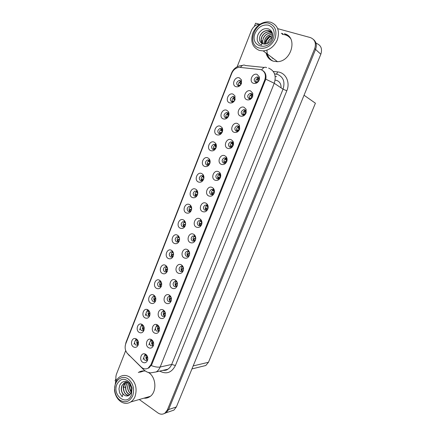 <?xml version="1.0" encoding="UTF-8"?>
<svg xmlns="http://www.w3.org/2000/svg" width="436" height="436" viewBox="0 0 436 436"><rect width="100%" height="100%" fill="white"/><g stroke="black" fill="none" stroke-linecap="round" stroke-linejoin="round"><path stroke-width="0.65" d="M161.462 282.621L160.552 281.798L158.977 281.787C157.183 283.329 157.124 284.959 158.791 286.681L160.524 286.763L161.494 285.869M160.775 286.621C159.2 285.073 159.184 283.498 160.731 281.896M159.647 280.277L159.413 280.157C155.265 277.95 152.328 286.141 156.475 288.327C158.535 289.248 160.154 288.578 161.336 286.305C162.143 283.716 161.582 281.705 159.647 280.277M241.462 83.44L241.381 81.739L240.116 80.496L239.228 80.404C236.317 81.919 235.925 83.701 238.045 85.75L238.966 85.843L240.514 85.085M238.65 85.859C237.947 83.658 238.694 82.181 240.906 81.423L239.228 80.404M239.402 77.875C234.677 76.082 231.075 85.26 235.936 86.677C238.214 87.189 240.013 86.214 241.337 83.756L241.517 79.957L239.402 77.875M244.721 109.768L243.615 109.676C240.835 111.256 240.503 113.044 242.623 115.039L243.768 115.126L246.013 113.044L245.953 110.946L244.721 109.768M243.343 115.164C242.416 113.011 243.059 111.469 245.283 110.548L243.615 109.676M244.024 107.267C239.233 105.316 235.593 114.515 240.514 116.085C243.059 116.668 244.95 115.556 246.187 112.75L246.084 109.234L244.024 107.267M167.457 267.955L166.508 266.985L164.873 266.925C163.02 268.472 162.939 270.113 164.639 271.846L166.345 271.928L167.38 270.974M166.541 271.824C164.977 270.211 165.015 268.625 166.661 267.072M165.533 265.339L165.462 265.301C161.26 262.864 158.055 271.252 162.339 273.443C164.416 274.337 166.051 273.639 167.239 271.356C168.056 268.75 167.489 266.745 165.533 265.339M225.543 157.963L224.175 157.876C221.717 159.483 221.488 161.233 223.488 163.119L224.889 163.2L226.775 161.331L226.409 158.628L225.543 157.963M224.584 163.26C223.352 161.233 223.799 159.641 225.93 158.491L224.175 157.876M224.763 155.712C220.115 153.559 216.545 162.563 221.33 164.35C223.761 165.037 225.592 164.045 226.818 161.358C227.358 159.647 227.151 158.137 226.213 156.829L224.763 155.712M203.917 177.992L203.192 176.095L201.198 175.588C198.892 177.158 198.685 178.869 200.587 180.717L201.993 180.798L203.492 179.561M201.868 180.831C200.604 178.864 200.991 177.283 203.034 176.1L201.198 175.588M201.705 173.55C197.246 171.353 193.791 180.155 198.375 181.992C200.56 182.7 202.277 181.861 203.53 179.479C204.271 177.441 204.004 175.697 202.729 174.258L201.705 173.55M189.611 253.087L188.488 251.436L186.652 251.3C184.701 252.891 184.619 254.564 186.401 256.319L188.145 256.384L189.496 254.869L189.322 255.458C190.014 252.994 189.453 251.082 187.633 249.714L187.431 249.599C183.049 247.059 179.632 255.698 184.139 257.883C186.401 258.771 188.129 257.965 189.322 255.458M188.194 256.363C186.543 254.613 186.646 252.978 188.51 251.452M222.485 131.4L222.109 129.361L221.15 128.582L219.995 128.489C217.4 130.048 217.112 131.792 219.123 133.727L220.311 133.819L221.951 132.686M220.06 133.857C219.052 131.77 219.619 130.233 221.75 129.247L219.995 128.489M220.354 126.217C215.771 124.216 212.239 133.203 216.959 134.833C219.194 135.443 220.954 134.533 222.24 132.108C222.9 130.419 222.812 128.887 221.962 127.514L220.354 126.217M206.762 205.149L205.198 205.078C203.013 206.686 202.865 208.392 204.751 210.201L206.348 210.272L207.939 208.593C208.315 207.329 208.086 206.288 207.247 205.465L206.762 205.149M206.212 210.316C204.735 208.419 205.002 206.795 207.029 205.443L205.198 205.078M205.901 203.149C201.388 200.794 197.895 209.612 202.538 211.602C204.882 212.397 206.659 211.498 207.874 208.909C208.506 206.795 208.114 205.051 206.708 203.672L205.901 203.149M210.076 162.606L209.454 160.617L208.724 160.083L207.416 159.996C205.018 161.565 204.784 163.287 206.724 165.162L208.065 165.249L209.629 164.012M207.89 165.288C206.708 163.277 207.149 161.712 209.226 160.59L207.416 159.996M207.879 157.881C203.378 155.75 199.901 164.612 204.528 166.378C206.729 167.059 208.463 166.198 209.721 163.794C210.441 161.87 210.234 160.192 209.1 158.769L207.879 157.881M195.775 238.176L194.696 236.208L192.788 236.001C190.761 237.598 190.657 239.282 192.478 241.054L194.173 241.119L195.644 239.419M194.167 241.124C192.554 239.304 192.723 237.669 194.669 236.208L192.788 236.001M193.546 234.225C189.12 231.745 185.676 240.443 190.232 242.563C192.521 243.424 194.265 242.585 195.459 240.051C196.14 237.702 195.633 235.832 193.944 234.459L193.546 234.225M228.764 115.562L228.497 113.583L227.429 112.662L226.355 112.57C223.663 114.118 223.336 115.878 225.385 117.845L226.491 117.938L228.126 116.908M226.213 117.971C225.298 115.845 225.924 114.325 228.088 113.415L226.355 112.57M226.66 110.215C222.028 108.281 218.474 117.333 223.243 118.892C225.488 119.469 227.265 118.538 228.562 116.101C229.194 114.532 229.156 113.082 228.448 111.752L226.66 110.215M212.981 189.529L211.476 189.453C209.204 191.061 209.029 192.783 210.953 194.62L212.49 194.69L214.174 192.946L213.591 189.949L212.981 189.529M212.294 194.745C210.888 192.805 211.22 191.186 213.28 189.9L211.476 189.453M212.147 187.447C207.585 185.158 204.07 194.036 208.757 195.96C211.133 196.723 212.926 195.791 214.141 193.17C214.746 191.186 214.419 189.513 213.166 188.145L212.147 187.447M143.673 326.139L142.932 325.676L141.537 325.779C139.912 327.294 139.891 328.891 141.471 330.586L143.291 330.673L144.054 329.97M143.537 330.325C142.087 328.918 141.983 327.409 143.215 325.801M142.223 324.493L141.558 324.166C137.602 322.542 135.329 330.188 139.117 332.379C141.117 333.387 142.697 332.782 143.853 330.564C144.643 328.019 144.098 325.997 142.223 324.493M173.479 253.196L172.454 252.041L170.814 251.959C168.895 253.518 168.797 255.169 170.53 256.913L172.193 256.995L173.305 255.981M172.34 256.924C170.798 255.24 170.896 253.648 172.629 252.15M171.457 250.302C167.217 247.795 163.876 256.303 168.242 258.461C170.34 259.322 171.986 258.603 173.185 256.297C174.002 253.741 173.457 251.763 171.555 250.357L171.457 250.302M153.063 341.306L152.229 340.783L150.791 340.925C149.205 342.462 149.205 344.075 150.807 345.759L152.731 345.846L153.565 344.969M152.851 345.421C151.385 344.015 151.259 342.5 152.464 340.881M151.614 339.682L150.834 339.306C146.818 337.764 144.643 345.394 148.453 347.634C150.578 348.707 152.213 348.059 153.358 345.694C154.061 343.176 153.477 341.17 151.614 339.682M191.682 208.386L190.788 206.773L188.908 206.451C186.766 208.021 186.608 209.705 188.439 211.509L189.965 211.585L191.311 210.414M189.943 211.596C188.537 209.705 188.821 208.108 190.794 206.806L188.908 206.451M189.48 204.566C185.115 202.244 181.703 210.926 186.199 212.893C188.347 213.662 190.036 212.872 191.268 210.523C192.047 208.266 191.666 206.413 190.123 204.969L189.48 204.566M165.124 312.187L164.132 311.386L162.568 311.457C160.873 313.015 160.851 314.645 162.508 316.351L164.388 316.422L165.375 315.375M164.508 316.155C162.944 314.65 162.873 313.086 164.29 311.462M163.391 310.061L162.9 309.816C158.737 307.898 156.137 315.882 160.186 318.122C162.356 319.136 164.018 318.438 165.179 316.029C165.887 313.484 165.293 311.495 163.391 310.061M183.452 267.966L182.33 266.57L180.564 266.494C178.684 268.08 178.618 269.742 180.368 271.481L182.15 271.546L183.398 270.173M182.264 271.492C180.58 269.824 180.624 268.195 182.384 266.603M181.36 264.87C177.021 262.27 173.626 270.849 178.09 273.1C180.33 274.021 182.041 273.241 183.224 270.756C183.932 268.189 183.311 266.227 181.376 264.881L181.36 264.87M197.791 193.246L196.968 191.486L195.028 191.072C192.805 192.647 192.63 194.342 194.494 196.162L195.96 196.244L197.388 195.034M195.889 196.271C194.549 194.336 194.881 192.75 196.887 191.508L195.028 191.072M195.568 189.115C191.159 186.853 187.725 195.595 192.265 197.497C194.434 198.233 196.135 197.421 197.377 195.05C198.14 192.903 197.819 191.104 196.407 189.66L195.568 189.115M171.206 297.516L170.149 296.545L168.525 296.573C166.77 298.142 166.737 299.783 168.421 301.494L170.274 301.565L171.337 300.42M170.4 301.374C168.787 299.821 168.743 298.229 170.274 296.605M169.342 295.101L169.01 294.932C164.775 292.801 161.93 300.976 166.116 303.216C168.307 304.203 169.986 303.478 171.152 301.042C171.86 298.486 171.255 296.507 169.342 295.101M216.261 147.079L215.766 145.035L214.915 144.387L213.678 144.3C211.188 145.864 210.926 147.597 212.899 149.499L214.169 149.586L215.782 148.382M213.956 149.63C212.855 147.581 213.357 146.027 215.466 144.975L213.678 144.3M214.092 142.103C209.553 140.038 206.048 148.959 210.724 150.66C212.942 151.303 214.686 150.42 215.962 148.006C216.654 146.196 216.507 144.594 215.515 143.188L214.092 142.103M201.923 223.368L200.947 220.883L198.969 220.589C196.865 222.197 196.74 223.891 198.593 225.679L200.244 225.75L201.873 223.663M200.168 225.777C198.62 223.919 198.838 222.284 200.822 220.878L198.969 220.589M199.704 218.741C195.235 216.321 191.764 225.08 196.364 227.134C198.68 227.963 200.44 227.096 201.645 224.535C202.299 222.3 201.852 220.491 200.298 219.112L199.704 218.741M179.523 238.356L178.395 236.977L176.803 236.895C174.809 238.454 174.694 240.116 176.46 241.882L178.084 241.958L179.272 240.89M178.171 241.92C176.667 240.16 176.825 238.563 178.646 237.13M177.425 235.162C173.141 232.715 169.778 241.282 174.187 243.375C176.302 244.209 177.964 243.462 179.174 241.146C179.981 238.683 179.49 236.743 177.697 235.32L177.425 235.162M251.207 93.473L250.193 93.386C247.305 94.944 246.934 96.748 249.092 98.781L250.144 98.874L252.52 96.71L252.537 94.868L251.207 93.473M249.697 98.896C248.874 96.699 249.588 95.184 251.834 94.345L252.281 94.329M250.537 90.884C245.697 89.009 242.029 98.269 247.005 99.773C249.594 100.313 251.507 99.157 252.738 96.302L252.771 93.211L250.537 90.884M176.329 286.49C174.662 284.888 174.656 283.275 176.308 281.651L174.52 281.585C172.705 283.16 172.656 284.812 174.373 286.539L176.193 286.605L177.348 285.357M176.471 281.563L176.76 281.454M175.332 280.037L175.163 279.95C170.874 277.585 167.756 285.962 172.084 288.207C174.296 289.161 175.991 288.409 177.169 285.951C177.877 283.384 177.261 281.416 175.332 280.037M137.814 340.483L137.149 340.118L135.803 340.243C134.228 341.748 134.223 343.345 135.776 345.023L137.618 345.121L138.321 344.473M137.863 344.696C136.457 343.334 136.326 341.851 137.465 340.249M136.49 339.034L135.7 338.652C131.814 337.192 129.732 344.674 133.405 346.871C135.394 347.906 136.959 347.323 138.103 345.121C138.888 342.592 138.348 340.56 136.49 339.034M155.499 297.21L154.633 296.518L153.118 296.551C151.385 298.082 151.341 299.701 152.982 301.412L154.747 301.494L155.641 300.666M155.003 301.292C153.456 299.799 153.407 298.24 154.851 296.627M153.799 295.118L153.412 294.921C149.325 292.921 146.632 300.922 150.649 303.107C152.687 304.061 154.295 303.412 155.467 301.156C156.273 298.584 155.717 296.567 153.799 295.118M147.09 355.749L146.343 355.34L144.965 355.509C143.428 357.035 143.439 358.637 145.014 360.321L146.959 360.409L147.722 359.613M147.079 359.913C145.662 358.545 145.51 357.057 146.616 355.444M145.788 354.343L144.872 353.912C140.937 352.533 138.948 360 142.648 362.24C144.747 363.341 146.365 362.719 147.504 360.381C148.207 357.869 147.635 355.858 145.788 354.343M257.736 77.068L256.831 76.976C253.817 78.518 253.409 80.328 255.61 82.409L256.553 82.502C257.769 82.284 258.608 81.532 259.077 80.246L259.153 78.698L257.736 77.068M256.096 82.508C255.387 80.279 256.172 78.78 258.439 78.028L258.897 78.022M257.093 74.393C252.21 72.583 248.515 81.914 253.534 83.336C256.183 83.837 258.117 82.633 259.344 79.712L259.475 77.123L257.093 74.393M185.594 223.417L184.651 221.968L182.831 221.722C180.766 223.292 180.635 224.965 182.433 226.747L184.003 226.824L185.273 225.701M184.041 226.813C182.575 224.976 182.798 223.379 184.711 222.011M183.431 219.918C179.103 217.531 175.719 226.153 180.172 228.186C182.303 228.987 183.981 228.219 185.202 225.886C185.998 223.521 185.556 221.624 183.888 220.191L183.431 219.918M159.075 326.782L158.159 326.133L156.66 326.242C155.02 327.79 155.009 329.409 156.638 331.104L158.541 331.18L159.451 330.226M158.66 330.837C157.145 329.382 157.047 327.845 158.355 326.215M157.483 324.924L156.84 324.607C152.747 322.885 150.376 330.69 154.3 332.93C156.448 333.971 158.094 333.3 159.249 330.913C159.952 328.379 159.363 326.384 157.483 324.924M235.086 99.572L234.922 97.713L233.751 96.634L232.77 96.541C229.968 98.078 229.609 99.849 231.69 101.855L232.71 101.948L234.312 101.048M232.41 101.975C231.598 99.806 232.284 98.307 234.47 97.473L232.77 96.541M233.009 94.105C228.333 92.241 224.753 101.348 229.565 102.841C231.832 103.386 233.614 102.433 234.928 99.986L234.966 95.904L233.009 94.105M219.237 173.8L217.804 173.719C215.439 175.327 215.237 177.065 217.199 178.924L218.67 179L220.453 177.196L219.978 174.335L219.237 173.8M218.42 179.06C217.095 177.076 217.482 175.474 219.581 174.253L217.804 173.719M218.431 171.637C213.831 169.413 210.288 178.357 215.019 180.21C217.422 180.935 219.237 179.975 220.458 177.321C221.03 175.474 220.769 173.877 219.668 172.531L218.431 171.637M149.57 311.713L148.763 311.146L147.308 311.211C145.629 312.737 145.597 314.345 147.205 316.046L149.003 316.133L149.831 315.364M149.254 315.855C147.755 314.405 147.673 312.874 149.008 311.26M147.989 309.854L147.461 309.587C143.433 307.789 140.964 315.604 144.861 317.795C146.883 318.776 148.48 318.144 149.641 315.909C150.436 313.348 149.886 311.331 147.989 309.854M238.285 125.944L237.08 125.857C234.415 127.448 234.121 129.22 236.203 131.176L237.435 131.263L239.555 129.258L239.397 126.936L238.285 125.944M237.042 131.312C236.007 129.198 236.59 127.644 238.781 126.642L237.08 125.857M237.555 123.53C232.819 121.508 229.2 130.642 234.072 132.288C236.579 132.909 238.448 131.836 239.686 129.078L239.424 125.181L237.555 123.53M231.892 142.011L230.606 141.923C228.044 143.52 227.783 145.281 229.821 147.205L231.145 147.286L233.14 145.352L232.884 142.828L231.892 142.011M230.791 147.346C229.652 145.275 230.17 143.7 232.328 142.621L230.606 141.923M231.135 139.678C226.442 137.591 222.851 146.66 227.679 148.376C230.148 149.03 231.996 147.995 233.227 145.275C233.723 143.711 233.582 142.3 232.802 141.046L231.135 139.678M282.768 33.561L281.945 33.561M141.051 371.249L140.735 371.461M260.924 69.607L239.168 67.313C235.8 67.787 233.336 69.787 231.772 73.319L125.748 343.781C124.522 347.596 125.165 350.931 127.688 353.787L141.242 367.085C143.455 369.085 145.76 369.439 148.169 368.142L150.921 364.741L264.745 79.984C266.276 74.91 265.006 71.45 260.924 69.607M281.04 87.816C281.225 84.104 279.787 81.636 276.718 80.426L275.121 80.12M273.04 58.642L271.928 57.476M115.932 378.639L115.077 380.824L115.927 381.435M164.078 413.655L166.132 412.761L168.623 409.546L315.571 49.415C317.01 45.349 316.362 42.085 313.631 39.622C316.362 42.085 317.01 45.349 315.571 49.415L168.623 409.546L166.132 412.761L164.078 413.655M259.137 24.154L255.594 23.19L254.324 26.427M171.005 411.104L173.91 410.113L176.362 406.957L320.836 54.244C322.493 48.865 321.049 45.251 316.498 43.415L315.887 42.837M304.045 95.239L315.413 103.201L208.473 362.272L205.814 365.499L202.484 366.322M287.275 35.06L286.43 34.787M145.275 315.5L145.995 313.669M146.834 311.544L147.586 309.642M154.6 330.417L155.407 328.384M156.072 326.717L156.9 324.629M265.884 78.671L265.262 78.262M143.09 359.378L143.809 357.569M144.463 355.923L145.215 354.032M133.956 344.227L134.593 342.62M135.416 340.521L136.092 338.81M177.316 282.773L176.318 281.656M182.33 266.57L181.376 264.881M148.823 344.947L149.586 343.028M150.246 341.372L151.036 339.382M171.457 257.049L170.738 257.011M139.596 329.91L140.278 328.194M141.106 326.079L141.82 324.275M187.229 256.472L186.684 256.444M281.678 33.332L281.258 33.327M266.053 53.056C267.088 57.192 269.519 59.906 273.339 61.198L277.083 61.667C291.613 61.934 298.197 36.706 284.327 33.725M282.626 34.15L282.206 34.144M267.039 53.797C267.633 56.337 268.854 58.391 270.696 59.966M143.935 398.161C145.951 398.379 147.842 397.932 149.603 396.82C157.025 392.574 156.453 377.429 148.752 372.687L148.551 372.551M144.877 371.069C142.785 370.72 140.823 371.074 138.986 372.131L138.316 372.562M142.163 371.014L139.629 372.268M286.757 35.082L288.076 35.643M285.384 34.259L286.768 34.744M262.854 70.627C265.475 72.42 266.451 75.275 265.786 79.178L151.777 364.556L148.878 367.984M263.469 71.177L263.775 71.308M272.914 58.56L271.683 57.296M270.952 56.745L274.457 59.378M139.531 372.012L140.425 371.45M282.277 33.85L282.697 33.855M139.264 399.507L157.941 412.936C160.317 414.522 162.623 414.609 164.863 413.197L167.353 409.971L314.705 48.625C316.4 43.104 314.934 39.414 310.296 37.556L277.678 28.656M260.145 24.1C256.145 24.356 253.191 26.574 251.289 30.749L237.135 66.801M125.699 350.615L116.537 373.957C115.736 376.094 115.671 378.323 116.336 380.65M141.008 371.467L141.651 371.107M145.243 397.785L147.924 397.67M288.85 36.33L285.264 34.548M138.348 341.895C137.444 342.898 137.307 343.824 137.94 344.663L138.098 344.751M138.207 341.377L136.882 343.405M147.134 359.945L147.439 360.011M147.15 359.874C146.491 358.953 146.638 357.978 147.602 356.942M147.504 356.637L147.074 356.583L146.055 358.534M147.074 356.583L147.417 356.419M144.131 327.469C143.133 328.433 142.959 329.376 143.618 330.297L143.727 330.357M144.022 327.022L142.545 329.027M149.951 312.972C148.861 313.876 148.654 314.83 149.33 315.833L149.395 315.866M149.87 312.579L149.232 312.83L148.24 314.558M155.81 298.404C154.633 299.221 154.393 300.175 155.08 301.271L155.096 301.276M155.75 298.055L154.949 298.349L153.973 299.995M152.922 345.388C152.24 344.375 152.431 343.372 153.488 342.396M153.445 342.249L152.807 342.178L151.81 344.042M152.807 342.178L153.341 341.938M158.731 330.81C158.039 329.681 158.268 328.673 159.423 327.785M159.413 327.752L158.579 327.681L157.603 329.453M158.579 327.681L159.304 327.371M164.579 316.127C163.876 314.966 164.116 313.969 165.299 313.141L165.397 313.103M165.299 313.141L164.394 313.081L163.435 314.765M164.394 313.081L165.304 312.737M170.471 301.347C169.757 300.202 169.986 299.232 171.157 298.431L171.408 298.338M171.157 298.431L170.242 298.382L169.31 299.979M170.242 298.382L171.353 298.077M267.388 43.507L267.938 41.752L271.301 37.905L272.375 37.349M267.519 43.447L268.042 41.834C268.958 39.856 270.391 38.412 272.337 37.491M272.636 35.708L269.895 36.755L266.521 40.624L265.84 43.998M272.642 35.605C269.824 36.166 267.748 37.812 266.418 40.543L265.742 44.014M272.604 34.302L272.331 34.286C269.001 34.411 266.521 36.09 264.881 39.322L264.401 44.091M264.489 44.096L264.984 39.404C266.625 36.172 269.105 34.493 272.435 34.373L272.614 34.379M272.424 33.3L270.81 33.022C267.47 33.147 264.974 34.836 263.333 38.09L262.641 40.951L263.262 43.938M263.333 43.954C262.521 42.216 262.554 40.286 263.437 38.172C265.077 34.918 267.573 33.229 270.914 33.103L272.435 33.359M271.922 32.471L269.274 31.741C265.922 31.872 263.415 33.572 261.764 36.842C260.695 39.48 260.859 41.725 262.254 43.578M271.966 32.526L269.377 31.828C266.025 31.953 263.524 33.654 261.867 36.924L261.175 39.801L262.319 43.605M272.358 33.076C271.263 31.43 269.721 30.553 267.726 30.449C264.352 30.58 261.84 32.291 260.178 35.578C258.886 39.044 259.447 41.638 261.862 43.366L261.529 45.055C259.578 44.325 258.254 42.951 257.567 40.935C256.69 39.404 257.66 35.114 258.096 34.509C258.777 32.896 260.112 31.354 262.101 29.882C263.769 28.722 265.873 28.384 268.418 28.88C272.244 30.651 273.421 33.91 271.944 38.651C270.674 42.02 267.284 44.238 264.336 44.085L261.862 43.366M260.287 35.665C261.943 32.378 264.456 30.667 267.829 30.531L271.263 31.795M259.3 48.047C245.582 44.63 255.583 19.102 269.088 23.315C275.296 25.877 277.258 31.027 274.974 38.771C271.257 46.085 266.036 49.175 259.3 48.047M252.902 32.929C256.106 25.904 261.104 22.198 267.895 21.8L270.593 22.176C277.77 25.059 280.016 30.951 277.34 39.861C274.271 46.527 269.552 50.2 263.175 50.892L259.398 50.445C252.433 47.42 250.269 41.584 252.902 32.929M273.034 61.095C268.963 58.947 266.946 55.29 266.985 50.135M282.555 34.444C285.842 34.591 288.485 35.916 290.485 38.422M255.147 33.158C258.188 26.999 262.597 24.323 268.369 25.135C273.661 27.326 275.329 31.719 273.377 38.319C268.282 52.097 249.359 46.396 255.147 33.158M269.911 35.856C266.897 37.921 265.23 40.673 264.903 44.101M128.871 382.961L128.298 383.996C126.969 388.089 127.759 391.299 130.68 393.626M130.729 393.534C127.879 391.179 127.116 387.991 128.44 383.963L128.947 383.026M127.884 382.23L126.206 384.508L125.535 387.239C125.552 391.19 126.985 393.686 129.841 394.716M129.895 394.662C126.129 392.831 124.947 389.435 126.347 384.476L127.944 382.263M126.783 382.067L124.091 385.026C121.878 389.55 125.192 396.046 129.034 395.37M126.86 382.067L124.238 384.993L123.562 387.735C123.726 392.509 125.568 395.043 129.083 395.338M127.803 382.181L124.402 382.715L121.96 385.549C120.788 388.699 121.132 391.55 122.979 394.111L122.233 396.782L119.578 392.896L118.963 388.868L119.786 385.201C121.955 380.693 126.931 380.001 130.004 384.23L129.89 382.797L132.059 387.931L131.449 394.912C127.094 406.783 111.954 395.572 116.87 384.416C120.434 378.175 124.772 377.636 129.89 382.797M122.979 394.111L124.958 395.55C121.666 393.354 120.718 390.007 122.102 385.511L124.543 382.683L125.764 382.181M130.059 384.312C129.307 387.179 129.754 389.697 131.4 391.877M131.443 391.719C129.906 389.61 129.476 387.184 130.151 384.443M119.933 400.155L118.249 398.613C116.232 396.28 115.06 393.441 114.739 390.089C113.687 380.982 121.889 374.159 128.293 379.037C133.236 383.391 134.713 388.988 132.724 395.828C129.596 401.829 125.334 403.267 119.933 400.155M115.507 382.394C116.548 379.805 118.096 377.881 120.162 376.628C123.377 374.846 126.647 375.047 129.972 377.238C135.694 382.192 137.389 388.601 135.062 396.455C134.075 398.875 132.637 400.711 130.746 401.959C127.334 403.987 123.889 403.796 120.407 401.387L118.483 399.621C116.178 396.956 114.842 393.708 114.477 389.888L115.507 382.394M149.646 396.809L146.049 397.556M140.397 372.099L143.951 370.954M124.958 395.55C127.644 396.591 129.694 395.67 131.094 392.787L131.552 387.964L130.004 384.23M129.737 383.876C129.067 387.015 129.574 389.844 131.258 392.351M124.68 382.606L123.186 387.315M161.663 283.449L160.699 283.771L159.75 285.329M161.702 283.765L161.598 283.803C160.437 284.55 160.181 285.476 160.83 286.588M167.609 268.778L166.492 269.099L165.56 270.571M167.631 269.039L167.397 269.11C166.28 269.797 166.012 270.691 166.596 271.792M172.874 252.068L172.929 251.757M173.583 254.041L172.318 254.33L171.413 255.714M173.588 254.221L173.234 254.324C172.166 254.94 171.888 255.796 172.4 256.891M176.4 286.468C175.67 285.34 175.893 284.392 177.06 283.618L177.452 283.482M177.06 283.618L176.133 283.591L175.223 285.095M176.133 283.591L177.425 283.307M177.414 283.215L176.978 283.291M182.319 271.459C181.638 270.342 181.867 269.426 183 268.707L183.529 268.538M183 268.707L182.063 268.696L181.174 270.113M182.063 268.696L183.518 268.434M183.512 268.363L182.902 268.423M188.881 251.834L188.63 251.534M189.502 252.722L189.126 252.03M188.259 256.33C187.654 255.218 187.894 254.341 188.979 253.698L189.638 253.501M188.979 253.698L188.03 253.698L187.169 255.027M188.03 253.698L189.633 253.452M189.306 253.414L188.864 253.452M178.755 237.211L179.038 237.62M179.518 238.41L179.234 237.756M179.474 239.217L178.188 239.457L177.305 240.759M179.572 239.32L179.109 239.44C178.095 239.991 177.806 240.803 178.248 241.887M184.69 222.022L184.989 222.665M185.202 222.54L185.6 223.526M185.338 224.284L184.096 224.486L183.234 225.706M185.589 224.322L185.028 224.453C184.063 224.932 183.763 225.706 184.128 226.775M191.235 207.253L191.132 207.765L190.636 207.187L190.99 207.629M191.132 207.765L191.682 208.528M191.17 209.236L190.042 209.416L189.208 210.55M190.864 209.258L191.627 209.215L190.984 209.362C190.074 209.781 189.764 210.512 190.058 211.553M196.68 191.584L197.072 192.521M197.317 191.878L197.148 192.587L197.775 193.426M196.821 191.24L197.246 190.728M197.039 194.096L196.031 194.243L195.219 195.29M196.843 194.113L197.688 194.047L196.985 194.173C196.124 194.532 195.808 195.214 196.026 196.222M203.454 176.411L203.198 177.31L203.89 178.21M202.827 177.016L202.74 176.209M202.947 175.779L203.454 175.256M202.953 178.853L202.059 178.967L201.274 179.932M202.865 178.864L203.018 178.88C202.217 179.174 201.895 179.812 202.042 180.787M194.93 236.748L194.647 236.372L195.154 236.988L195.203 236.694M195.699 237.713L195.154 236.988M194.238 241.092C193.715 239.996 193.971 239.157 195.001 238.579L195.775 238.378M195.001 238.579L194.042 238.601L193.203 239.844M194.042 238.601L195.775 238.367M195.301 238.356L194.865 238.383M201.029 221.57L200.713 221.166L201.23 221.777L201.345 221.275M201.906 222.605L201.23 221.777M200.26 225.744C199.819 224.665 200.086 223.875 201.061 223.363L201.912 223.428M201.061 223.363L200.091 223.401L199.279 224.556M200.091 223.401L201.933 223.161M201.312 223.194L200.909 223.21M208.119 207.389L207.345 206.468L207.541 205.776M206.964 206.141L207.345 206.468M206.326 210.283C205.961 209.236 206.244 208.49 207.16 208.043L207.967 207.879L208.037 208.266M207.16 208.043L206.184 208.097L205.4 209.16M206.184 208.097L208.108 207.858M207.291 207.918L206.991 207.934M214.354 191.96L213.509 191.055L213.793 190.178M213.106 190.717L213.013 190.009M213.204 189.584L213.814 188.979M212.436 194.707C212.152 193.698 212.441 193.001 213.308 192.614L214.103 192.483L214.185 192.914M213.308 192.614L212.321 192.685L211.558 193.666M212.321 192.685L214.305 192.461M220.621 176.384L219.711 175.534L220.098 174.482M219.799 175.85L219.226 174.389M219.493 173.877L220.202 173.283M218.594 179.022C218.387 178.052 218.687 177.403 219.493 177.081L220.284 176.978L220.365 177.414M219.493 177.081L218.496 177.169L217.766 178.062M218.496 177.169L220.518 176.967M209.64 160.851L209.296 161.93L210.021 162.884M209.394 162.263L208.762 161.342L208.844 160.726M209.122 160.214L209.716 159.696M209.869 163.407L208.125 163.587L207.373 164.47M209.1 163.484L208.103 165.239M215.875 145.193L215.433 146.447L216.169 147.433M215.558 146.807L214.888 145.858L214.992 145.139M215.346 144.55L216.016 144.038M215.155 147.989L214.234 148.104L213.509 148.899M215.989 147.935L215.221 147.978L214.212 149.575M222.158 129.432L221.613 130.86L222.338 131.863M221.761 131.241L221.052 130.266L221.586 128.816M221.254 132.391L220.387 132.511L219.553 133.847M222.126 132.353L221.384 132.37L220.376 133.803M228.448 111.752L228.497 113.583L227.837 115.164L228.529 116.167M228.017 115.573L227.265 114.564L227.914 112.924M227.396 116.684L226.584 116.815L225.777 117.949M228.279 116.663L227.587 116.657L226.589 117.922M233.62 98.988L234.753 100.345L233.516 98.759L234.296 96.928M234.868 97.609L234.268 99.74M232.819 101.01L232.061 101.948M234.443 100.863L233.838 100.83L232.857 101.92M239.904 83.058L240.999 84.399L239.811 82.845L240.721 80.824M241.293 81.543L240.563 83.799M239.102 85.091L238.394 85.838M240.628 84.944L240.127 84.895L239.184 85.81M226.922 160.71L226.693 160.889L225.957 159.908L226.453 158.682M226.066 160.246L225.39 159.293L225.483 158.66M225.614 158.382L225.804 158.094M224.802 163.222L225.723 161.44L226.502 161.364L226.578 161.778M225.723 161.44L224.714 161.543L224.011 162.356M233.249 144.943L232.96 145.166L232.246 144.174L232.857 142.785M232.377 144.539L231.663 143.558L232.203 142.163M231.058 147.308L231.996 145.689L232.77 145.64L232.829 146.006M231.919 145.7L230.982 145.815L230.306 146.54M232.748 146.131L232.154 145.842M239.609 129.078L239.266 129.329L238.579 128.331L239.31 126.783M238.754 128.734L237.985 127.715L238.65 126.129M237.369 131.28L238.318 129.83L239.119 130.108M238.176 129.846L237.288 129.972L236.486 131.263M238.95 130.326L238.443 130.053M245.005 112.673L244.449 111.987M244.956 112.613L245.621 113.387L244.956 112.379L245.811 110.673M245.114 112.755L244.351 111.763L245.146 109.981M243.735 115.131L244.678 113.856L245.457 114.074M244.476 113.889L243.637 114.019L242.874 115.109M245.991 113.115L245.795 113.562M245.174 114.385L244.781 114.15M251.468 96.716L250.76 95.697L251.703 93.724M251.343 96.574L252.019 97.332L251.381 96.323L252.357 94.459M250.155 98.868L251.082 97.773L251.834 97.915M250.03 97.958L249.31 98.847M252.39 97.059L252.155 97.484M257.981 80.638L257.213 79.521L258.303 77.357M257.78 80.415L258.461 81.161L257.85 80.148L258.957 78.131M256.635 82.491L257.534 81.581L258.232 81.652M256.472 81.783L255.812 82.469M258.793 80.911L258.553 81.281M320.836 54.244L314.705 48.625M176.362 406.957L167.353 409.971M208.473 362.272L193.17 365.929M150.921 364.741L151.777 364.556M264.745 79.984L265.41 80.42M273.268 71.455L277.574 71.907C285.662 72.485 290.507 82.224 286.795 90.797L175.414 365.504L171.686 364.442L283.04 89.157C285.231 81.952 283.378 77.025 277.492 74.376L274.566 73.88M175.414 365.504C171.642 372.72 166.421 374.584 159.761 371.096M162.977 370.349L167.8 369.232C169.517 368.153 170.808 366.556 171.686 364.442L160.17 367.003C159.271 369.178 157.952 370.818 156.202 371.924L167.8 369.232C166.977 370.115 165.326 370.502 162.835 370.382M266.625 67.624C264.995 66.697 263.36 67.46 261.709 69.918M151.259 365.575C154.905 366.949 157.876 367.423 160.17 367.003L274.249 83.271L265.786 79.178M125.928 343.323L125.971 342.44L231.56 73.052L231.941 72.916M128.015 354.114L129.41 355.743M264.281 67.444L245.435 65.514C243.795 64.528 242.144 65.133 240.476 67.335M143.046 368.365L143.144 369.221L144.452 370.453M268.598 68.081C274.615 70.768 276.5 75.837 274.249 83.271L283.04 89.157L286.795 90.797M277.574 71.907C277.083 73.64 276.451 74.338 275.666 74M276.571 76.671L275.181 76.371M265.884 75.352L265.388 75.297M138.256 341.541L137.918 341.502M144.082 327.262L143.558 327.213M149.935 312.874L149.232 312.83M155.81 298.393L154.949 298.349M262.641 40.951L261.208 40.804M271.301 37.905L270.347 36.499M125.535 387.239L123.606 387.299M161.598 283.803L160.699 283.771M167.397 269.11L166.492 269.099M173.234 254.324L172.318 254.33M173.168 254.084L173.583 254.084M179.109 239.44L178.188 239.457M179.027 239.244L179.578 239.233M185.028 224.453L184.096 224.486M184.924 224.3L185.589 224.273M190.984 209.362L190.042 209.416M196.985 194.173L196.031 194.243M203.018 178.88L202.059 178.967M215.444 148.126L215.482 148.774M221.581 132.582L221.602 133.094M251.523 96.667L250.847 95.904M257.981 80.458L257.295 79.712M160.486 281.77L158.977 281.787M160.552 281.798L159.413 280.157M166.476 266.968L164.873 266.925M166.508 266.985L165.462 265.301M188.466 251.425L186.652 251.3M143.33 325.572L142.883 325.621M142.795 325.632L141.537 325.779M142.932 325.676L141.558 324.166M172.503 252.068L170.814 251.959M152.033 340.734L150.791 340.925M152.229 340.783L150.834 339.306M163.996 311.337L162.568 311.457M164.132 311.386L162.9 309.816M182.281 266.543L180.564 266.494M170.045 296.502L168.525 296.573M170.149 296.545L169.01 294.932M177.697 235.32L178.558 237.07L176.803 236.895M251.834 94.345L250.193 93.386M176.139 281.569L174.52 281.585M176.215 281.607L175.163 279.95M137.498 339.998L137.089 340.058M136.98 340.075L135.803 340.243M137.149 340.118L135.7 338.652M154.546 296.485L153.118 296.551M154.633 296.518L153.412 294.921M146.698 355.187L146.262 355.269M146.125 355.291L144.965 355.509M146.343 355.34L144.872 353.912M258.439 78.028L256.831 76.976M184.684 221.995L182.831 221.722M157.99 326.084L156.66 326.242M158.159 326.133L156.84 324.607M148.649 311.102L147.308 311.211M148.763 311.146L147.461 309.587M173.91 410.113L164.863 413.197M205.814 365.499L191.944 368.916M148.169 368.142L148.883 367.984M232.884 142.828L232.802 141.046M239.397 126.936L239.424 125.181M219.978 174.335L219.668 172.531M234.922 97.713L234.966 95.904M184.651 221.968L183.888 220.191M259.153 78.698L259.475 77.123M259.077 80.246L259.344 79.712M177.294 285.558L177.169 285.951M252.537 94.868L252.771 93.211M252.52 96.71L252.738 96.302M200.947 220.883L200.298 219.112M201.748 224.126L201.645 224.535M215.766 145.035L215.515 143.188M171.266 300.709L171.152 301.042M196.968 191.486L196.407 189.66M183.371 270.282L183.224 270.756M165.277 315.74L165.179 316.029M190.788 206.773L190.123 204.969M172.509 252.073L171.555 250.357M213.591 189.949L213.166 188.145M194.696 236.208L193.944 234.459M195.601 239.549L195.459 240.051M209.454 160.617L209.1 158.769M207.247 205.465L206.708 203.672M207.939 208.593L207.874 208.909M222.109 129.361L221.962 127.514M188.488 251.436L187.633 249.714M203.192 176.095L202.729 174.258M226.409 158.628L226.213 156.829M245.953 110.946L246.084 109.234M246.013 113.044L246.187 112.75M241.381 81.739L241.517 79.957M127.012 353.029L144.37 370.382L147.259 372.115L150.48 372.905L156.202 371.924M125.192 345.999L125.971 342.44M231.56 73.052C233.603 68.359 237.249 65.82 242.492 65.433M277.47 61.645L263.175 50.892M118.249 398.613L118.483 399.621M150.289 396.335L130.746 401.959M131.552 387.964L132.059 387.931M188.695 251.583L189.12 252.101M178.755 237.244L179.234 237.827M184.679 222.267L185.164 222.845M196.636 192.009L197.148 192.587M202.68 176.727L203.198 177.31M212.964 190.439L213.509 191.055M219.155 174.918L219.711 175.534M208.762 161.347L209.296 161.93M214.883 145.858L215.433 146.447M221.052 130.266L221.613 130.86M227.26 114.564L227.837 115.164M233.511 98.759L234.099 99.359M239.805 82.845L240.41 83.445M225.385 159.293L225.957 159.908M231.663 143.558L232.246 144.174M237.985 127.715L238.579 128.331M244.351 111.763L244.956 112.379M250.76 95.697L251.381 96.323M257.213 79.521L257.85 80.148"/></g></svg>
